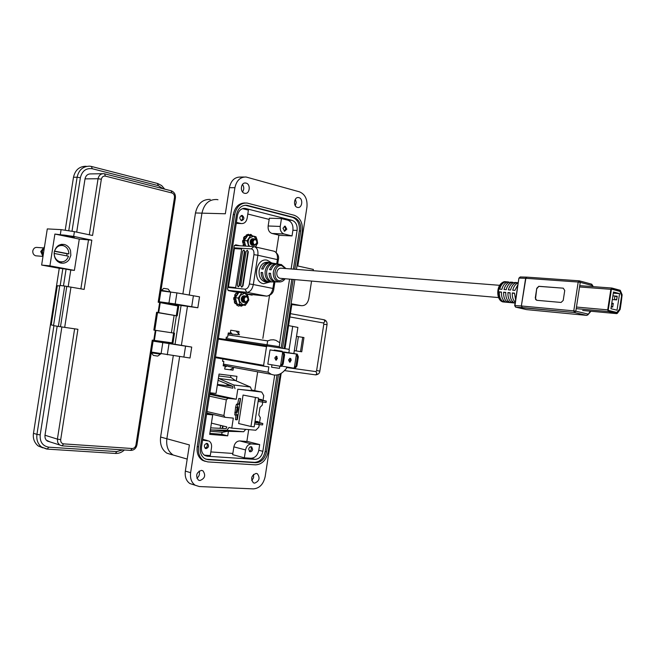 <?xml version="1.0" encoding="UTF-8"?>
<svg xmlns="http://www.w3.org/2000/svg" width="655" height="655" viewBox="0 0 655 655"><rect width="100%" height="100%" fill="white"/><g stroke="black" fill="none" stroke-linecap="round" stroke-linejoin="round"><path stroke-width="0.98" d="M239.534 334.787L236.111 331.078M228.415 431.317L227.711 435.845L209.682 434.363L212.703 414.893L206.71 413.485M222.07 432.234L221.75 434.331L209.837 433.34M223.044 425.979L222.659 428.452M230.871 375.569L230.585 377.436M247.795 214.021L269.172 219.409M232.844 453.448L210.844 451.925M278.883 235.112L276.197 252.404M269.508 295.536L262.86 338.389M257.669 371.827L254.754 390.634M248.703 429.615L246.861 441.495M250.98 241.417L250.881 241.982M241.867 298.336L241.949 298.958M253.002 294.685L251.921 295.11L247.369 294.242M237.208 292.302L228.448 290.623L227.531 288.978L234.212 245.961L235.661 244.806L239.902 245.764M279.243 346.659L279.841 342.802L275.927 340.338L273.618 339.798L270.621 339.912L267.658 340.878L267.052 344.776L279.243 346.659L280.659 348.034L225.934 339.527L226.319 337.079L227.604 337.284L228.284 332.936L230.273 333.248L230.74 330.21L239.026 331.545L238.657 333.927M233.401 367.823L233.033 370.173L224.706 369.076L225.173 366.096L223.175 365.826L223.846 361.478L222.553 361.298L222.921 358.965M219.13 358.039L219.204 357.556M221.98 339.691L222.053 339.208M209.936 392.763L216.035 393.45L219.048 374.062L236.946 376.338L236.242 380.915M212.703 414.893L206.587 414.304M230.208 369.649L233.033 370.173M223.191 365.727L225.173 366.096M222.561 361.249L223.846 361.478M226.319 337.088L227.604 337.284M228.276 332.953L230.273 333.248M236.16 331.127L239.026 331.545M221.75 434.331L227.711 435.845M220.629 425.39L220.178 428.329M227.056 383.994L226.982 384.485L229.332 384.927M222.61 425.873L222.209 428.427M508.632 281.961C505.472 282.158 503.212 284.614 501.853 289.322L499.708 289.15C501.059 284.45 503.318 282.002 506.487 281.797L508.632 281.961M512.955 282.289C509.795 282.485 507.535 284.95 506.176 289.674L504.014 289.494C505.365 284.786 507.625 282.321 510.794 282.125L512.955 282.289M517.303 282.616C514.142 282.813 511.883 285.285 510.523 290.026L508.345 289.854C509.705 285.122 511.964 282.649 515.125 282.452L517.303 282.616M517.917 284.63L514.904 290.386L512.709 290.206C513.774 286.276 515.591 283.861 518.17 282.944M501.435 292.032C501.296 297.034 502.672 300.358 505.545 302.012L503.408 301.816C500.526 300.162 499.151 296.846 499.29 291.852L501.435 292.032M505.758 292.392C505.619 297.411 506.986 300.743 509.86 302.405L507.699 302.209C504.825 300.555 503.458 297.223 503.597 292.212L505.758 292.392M510.106 292.76C509.958 297.788 511.326 301.136 514.2 302.798L512.022 302.602C509.148 300.94 507.781 297.599 507.928 292.572L510.106 292.76M515.207 302.225C513.086 300.178 512.112 297.083 512.292 292.941L514.486 293.121L515.567 299.875M561.073 302.446L563.21 300.424L564.741 290.493L563.259 288.175L538.795 286.3L536.764 288.298L535.266 298.017L536.682 300.301L561.073 302.446M535.266 298.017L536.65 300.301M535.618 298.107L536.764 288.298M538.836 286.3L537.108 288.388M539.18 286.391L563.259 288.175M586.782 315.358L587.953 314.056L575.827 311.182L574.394 312.509L573.772 310.863L521.601 306L522.24 307.58L574.394 312.509L586.528 315.366L526.628 309.627L515.853 307.179L522.24 307.58L521.355 305.975L514.977 305.59L518.907 278.162M591.776 284.204L592.701 286.62M514.462 293.465L512.292 292.941M512.022 302.602L512.243 301.202M510.089 293.096L507.928 292.572M507.699 302.209L507.912 300.825M505.734 292.728L503.597 292.212M503.408 301.816L503.613 300.457M501.419 292.359L499.29 291.852M515.01 283.181L515.125 282.452M510.679 282.845L510.794 282.125M506.38 282.51L506.487 281.797M611.966 306.982L612.793 306.524M613.178 304.018L612.212 303.347M608.208 310.355L611.451 289.133M611.533 289.142L620.031 291.426L621.587 295.847L619.548 309.144L616.805 312.46L608.282 310.364M613.498 291.999L619.573 293.62L617.026 310.208L610.935 308.693L613.498 291.999M614.98 312.296L616.805 312.46M611.213 306.917L612.712 307.048L613.276 303.363L611.778 303.232M613.326 293.137L619.573 293.62M612.343 299.548L616.658 299.9L617.223 296.207L612.908 295.863M616.142 296.191L617.215 296.281M613.268 303.429L612.196 303.339M267.371 281.92L265.185 281.887C260.698 280.365 258.684 276.566 259.143 270.49C260.543 264.612 263.572 261.869 268.223 262.278M271.563 262.851L267.265 260.231C255.728 257.071 251.864 281.977 263.621 283.73L270.097 281.937M269.172 281.937L267.527 281.945C263.515 280.954 261.378 277.794 261.108 272.464L262.622 272.603C262.892 277.859 265.005 280.97 268.951 281.937L270.572 281.937M276.516 281.92L274.985 281.92C271.301 281.02 269.32 278.113 269.033 273.2L270.564 273.34C270.859 278.178 272.816 281.036 276.435 281.92L277.941 281.92M266.724 271.178C266.249 276.042 267.682 279.456 271.039 281.429L269.59 281.437C266.184 279.439 264.718 275.976 265.201 271.039C266.233 266.225 268.648 263.58 272.439 263.105L273.839 263.351C270.114 263.826 267.739 266.438 266.724 271.178M272.824 281.928L272.284 281.928M273.716 281.977L274.24 281.928M238.371 286.759L239.607 285.465L244.872 251.594L243.906 250.063M241.785 287.103L243.03 285.809L248.31 251.815L247.336 250.284M227.866 286.808L235.694 287.61L241.703 248.875L233.835 248.392M239.607 285.465L238.076 286.702L237.372 285.203L242.628 251.381L243.734 250.022L244.872 251.594M239.14 285.375L244.405 251.495M243.03 285.809L241.49 287.046L240.786 285.539L246.051 251.602L247.164 250.243L248.31 251.815M242.563 285.719L247.844 251.716M233.827 248.466L234.4 248.597L228.448 286.874M241.679 249.047L234.4 248.597M280.111 264.399L279.603 264.317C275.796 263.351 272.963 265.177 271.121 269.803L269.582 269.663C271.366 265.111 274.142 263.212 277.916 263.981M276.189 263.736L272.349 263.081C268.198 262.041 265.136 264.047 263.171 269.09L261.656 268.951C263.531 264.022 266.511 261.943 270.605 262.729M272.439 263.105L272.357 263.605M269.729 280.586L269.59 281.437M269.033 273.2L270.572 273.52M261.108 272.464L262.622 272.783M499.683 285.318L281.527 268.214C279.12 267.952 277.556 269.361 276.819 272.431C276.574 275.452 277.54 277.392 279.726 278.26L280.733 278.35M615.921 299.843L616.74 299.384M617.125 296.871L616.167 296.207M535.667 299.122L535.585 299.63M607.701 309.864L610.853 289.313L611.926 288.044L620.26 290.296L622.135 294.775L621.194 302.585L620.703 302.454L621.734 295.757L620.334 291.409L611.795 288.921L611.352 289.445L608.2 309.987L608.438 310.683L617.084 312.623L619.491 309.709L620.686 302.602L621.169 302.733L620.146 309.43L617.329 313.327L616.683 313.622L608.282 311.559L607.701 309.864L576.466 307.048M618.672 291.066L620.129 291.172L618.664 291.057M620.563 302.528L621.194 302.585M254.607 245.388L256.932 242.628L256.907 241.589C255.614 238.969 254.312 239.001 253.018 241.703C253.419 244.79 254.615 245.404 256.604 243.545C254.468 245.551 253.133 244.921 252.593 241.638C254.615 238.142 256.08 238.494 256.997 242.694L256.383 244.282L254.034 245.347L251.831 241.539L253.043 239.255L255.311 239.198M253.796 244.634L253.763 244.626C251.545 242.858 251.504 241.171 253.632 239.558M253.681 244.618C251.43 242.759 251.422 241.073 253.657 239.534M252.396 244.274C250.971 242.604 251.012 241.065 252.519 239.673M252.666 239.599L253.616 239.566M252.47 244.372C250.849 242.62 250.881 241.024 252.576 239.599M252.707 239.55L253.518 239.558M251.716 244.233C250.292 242.563 250.333 241.032 251.831 239.632M251.978 239.566L252.699 239.476L252.028 239.517M251.79 244.331C250.169 242.579 250.202 240.991 251.897 239.566M251.348 239.517L251.815 239.599M256.604 243.545L256.907 241.589M252.552 240.27L252.789 240.794M252.502 240.336L252.74 240.925M250.226 241.466L250.169 242.186M254.296 245.388L251.749 241.531L252.732 239.443L254.598 238.878M253.968 245.347L253.313 245.298L251.152 241.507L252.363 239.214L254.525 239.149M253.616 245.347L251.07 241.498L252.052 239.402L253.894 238.854M253.354 245.306L252.633 245.265L250.472 241.466L251.242 239.599L252.879 238.772L251.152 239.599L250.39 241.458L252.936 245.306M250.316 241.048L250.275 242.334M253.632 238.944L254.124 239.263M253.976 238.862L254.59 239.132M245.731 302.512L248.073 299.703L248.048 298.688C246.739 296.134 245.428 296.224 244.127 298.958C244.528 302.012 245.74 302.577 247.746 300.637C245.592 302.725 244.249 302.143 243.701 298.893C245.731 295.331 247.213 295.61 248.139 299.736L247.524 301.341L245.731 302.512L244.446 302.413L242.268 298.713C242.702 296.699 243.701 295.79 245.257 295.986L245.822 296.297M244.896 301.75L244.716 301.709C242.62 299.843 242.677 298.156 244.888 296.666L244.888 296.666M244.806 301.742L244.634 301.701C242.514 299.736 242.604 298.05 244.913 296.649M244.037 301.636L243.529 301.398M243.382 301.284C242.072 299.531 242.203 298.009 243.775 296.723M243.996 296.789L244.864 296.682M243.447 301.382C241.941 299.548 242.072 297.968 243.84 296.649L243.701 296.469M243.979 296.609L244.798 296.658M242.702 301.202C241.392 299.458 241.523 297.935 243.095 296.649M243.251 296.584L243.971 296.527M242.768 301.308C241.269 299.474 241.4 297.894 243.169 296.576M243.545 296.781L243.963 296.535M247.746 300.637L248.048 298.688M243.791 297.305L243.996 297.804M243.775 300.031L243.431 300.563M243.742 297.362L243.938 297.927M242.039 297.812L241.834 299.646M241.417 298.279L241.302 299.188M244.209 302.364L243.545 302.282L241.597 298.631C242.031 296.625 243.021 295.716 244.577 295.913L244.528 295.913C242.956 295.683 241.949 296.592 241.515 298.623L243.693 302.323M244.945 296.052L245.42 296.396M245.298 295.994L245.887 296.297M244.364 302.397L242.186 298.705C242.628 296.666 243.635 295.757 245.207 295.986L245.207 295.986M245.035 302.479L242.948 298.786C243.39 296.748 244.397 295.839 245.969 296.068L246.591 296.387M244.814 302.422L242.858 298.778C243.3 296.74 244.307 295.831 245.879 296.06L245.969 296.068M245.306 236.267L244.356 236.627L246.477 236.725L247.164 235.947L247.041 235.391L246.059 235.612L246.272 235.047L247.205 234.67L247.041 235.391M246.059 235.612L245.862 236.471M243.357 240.663L242.694 240.622L242.604 242.268L243.275 242.301L243.357 240.663L244.381 240.189M245.101 236.406L244.282 237.683L244.495 238.453L243.627 238.584L243.889 239.394L243.136 240.164L243.766 240.205M255.311 246.927L256.228 245.871L257.137 240.008L253.657 236.152L247.77 235.374L244.921 239.591L244.495 238.453M252.224 245.158L250.218 241.49L250.955 239.861M251.258 239.583L252.331 239.173M252.421 239.173L252.928 239.272M252.986 239.296L253.444 239.574M254.238 239.214L253.78 238.903M253.747 238.887L253.583 238.813C251.856 238.395 250.718 239.272 250.169 241.433C250.12 244.2 251.176 245.494 253.321 245.306M255.442 246.951L257.652 243.226L257.137 240.008L255.949 236.75L253.657 236.152L249.244 238.166L248.171 240.974L248.327 244.061L249.44 246.329M250.693 235.513L247.131 240.786L248.761 246.288M251.053 240.41L251.176 240.942M251.209 241.171L251.16 242.383M250.971 240.557L251.127 241.163L250.996 240.508M252.355 235.734L250.906 234.408L249.768 234.768M248.982 235.432L249.44 235.391L248.441 234.244L246.272 235.047M244.356 236.627L243.529 237.912L244.282 237.683M243.627 238.584L243.529 237.912M242.694 240.622L243.136 240.164M243.275 242.301L243.578 242.784L243.103 242.784L243.66 242.817L242.604 242.268M242.997 242.784L243.324 244.413L244.176 244.634L244.7 244.037L245.617 246.108M244.176 244.634L243.889 245.371L243.169 245.068L243.324 244.413M243.169 245.068L243.586 245.985M250.537 235.505L250.472 234.801M246.477 236.725L244.954 239.108M245.674 246.108L244.446 241.507L244.511 243.087L244.045 242.833M243.889 245.371L244.168 246.018M244.7 244.037L244.511 243.087M244.921 239.591L244.217 240.631L244.446 241.507M247.131 240.786L244.217 240.631M251.905 244.643L251.25 244.372M251.07 244.241L250.406 243.423M251.545 239.394L251.995 239.321M252.216 239.337L252.683 239.484M252.822 243.292L252.527 243.742M251.651 240.598L251.798 241.22M251.831 241.572L251.807 242.121M251.741 242.473L251.528 243.087M251.152 241.498L251.127 242.121M251.061 242.448L250.849 243.054M252.609 240.189L252.838 240.663M252.74 243.087L252.445 243.611M250.873 240.77L250.775 242.825M236.242 293.465L234.678 294.93L236.512 293.301L237.626 293.743L238.281 293.178L238.191 292.384L237.216 292.548L237.438 291.966M237.216 292.548L236.954 293.465M234.49 297.771L233.835 297.657L233.745 299.302L234.4 299.401L234.49 297.771L235.522 297.272M235.415 294.775L235.628 295.536L234.768 295.593L235.039 296.404L234.277 297.19L234.989 297.296M241.818 292.654L238.24 298.05L239.984 304.444L245.289 305.402L248.835 300.031L247.115 293.669L244.798 293.194L240.36 295.38L239.28 298.221L239.443 301.284L242.972 304.96L247.394 302.749L248.302 296.887L244.798 293.194L238.919 292.343L236.054 296.658L235.628 295.536M243.103 302.135L241.351 298.623L242.162 296.887M242.489 296.6L243.619 296.216M243.709 296.224L244.209 296.347M245.543 296.355L245.101 296.019M245.068 296.003C243.21 295.339 241.949 296.207 241.286 298.59C241.212 301.202 242.203 302.463 244.249 302.381L244.135 302.348M242.334 298.017L242.235 297.427M235.505 293.62L236.447 293.317M234.768 295.593L234.678 294.93M233.835 297.657L234.277 297.19M234.146 299.793L233.745 299.302M234.203 299.81L234.474 301.406L235.309 301.693L235.841 301.087L236.864 303.24L235.579 298.582L235.644 300.146L234.089 299.777M235.309 301.693L235.022 302.43L234.318 302.053L234.474 301.406M234.318 302.053L235.006 303.388L236.954 303.568M236.529 303.724L237.552 305.574L238.829 306.155L239.943 305.124L237.814 304.231L245.289 305.402M237.634 305.639L236.602 304.534M240.229 305.656L239.828 305.377L240.917 305.77L240.721 305.132L241.687 304.935M240.917 305.77L241.318 306.188L242.866 305.296M238.355 291.655L238.191 292.384M240.606 292.294L239.787 292.433M237.626 293.743L236.087 296.175M234.4 299.401L234.637 299.834M235.022 302.43L235.71 303.756M235.841 301.087L235.644 300.146M240.721 305.132L239.943 305.124M236.864 303.24L237.094 304.1L237.814 304.231M236.054 296.658L235.35 297.722L235.579 298.582M242.342 298.295L242.268 299.081M238.24 298.05L235.35 297.722M239.984 304.444L237.094 304.1M242.833 301.611L242.235 301.316M242.055 301.177L241.63 300.211M243.504 296.363L243.955 296.527M242.211 297.476L242.325 298.033M242.162 299.491L241.924 300.023M242.219 301.398L241.793 301.063M243.865 297.223L244.053 297.681M243.807 300.17L243.48 300.653M242.768 297.755L242.538 299.867M242.096 297.673L241.867 299.793M276.541 360.013L276.181 358.187L277.04 356.607M277.401 358.424L276.254 356.189L274.789 357.99L275.943 360.225L277.401 358.424M290.288 362.002L289.903 360.185L290.779 358.604M291.164 360.422L290.001 358.211L288.544 359.988L289.698 362.207L291.164 360.422M288.88 352.775L289.264 350.269L288.708 349.279L267.265 345.979L266.511 346.667L263.613 365.351L264.121 366.227L268.853 366.882L268.034 372.204L271.293 374.324L273.872 375.02C278.121 375.438 281.887 373.686 285.171 369.764L286.448 368.462L286.685 366.939M223.273 365.179L232.721 367.267M283.689 352.349L297.28 354.118L283.746 351.972M279.922 366.227L282.215 363.992L283.156 364.131L281.322 366.423L267.821 364.123L270.024 349.901L283.549 352.038L270.024 349.901M279.816 366.21L279.48 368.364L271.579 367.209L271.94 364.843M274.158 350.548L274.24 350.016L282.141 351.227L274.24 350.016M267.658 340.878L227.973 334.893M238.363 334.738L228.169 333.657M266.511 346.667L218.271 339.11M215.503 356.909L263.613 365.351M280.651 348.026L288.708 349.279M218.385 338.357L267.265 345.979M268.034 372.204L223.437 364.106M232.509 334.394L230.454 332.077M229.995 369.772L233.966 367.488M227.252 365.908L224.993 367.218M264.121 366.227L215.389 357.638M226.106 338.438L267.052 344.776L266.741 345.889M283.549 352.038L284.598 354.822L283.664 354.683L282.158 351.833M283.156 364.131L284.598 354.822M282.215 363.992L283.664 354.683M280.61 365.474L282.583 352.767M297.28 354.118L298.344 356.877L297.419 356.738L295.913 353.913M294.398 367.406L295.994 365.948L296.911 366.079L295.069 368.339L293.71 368.151L294.398 367.406L296.338 354.838M296.911 366.079L298.344 356.877M295.994 365.948L297.419 356.738M281.65 366.063L293.71 368.151M237.888 409.522L238.052 406.853L237.094 412.429L237.888 409.522M258.373 399.796L261.713 400.156L258.414 399.542M254.901 422.18L258.25 422.483L254.959 421.82M236.226 412.544L237.822 404.52L239.059 404.094L240.606 398.576L238.772 398.502L237.675 403.873L236.422 404.299L235.612 407.246L234.768 414.983L236.168 415.204L236.226 412.544L234.817 412.331M240.606 398.576L237.339 419.626L236.881 419.839L237.421 414.672L236.168 415.204M259.568 422.475L260.313 417.661L258.807 415.024L259.986 407.385L262.254 405.134L262.721 402.121M207.013 411.553L223.912 415.507L226.343 399.837L227.924 398.305L236.25 399.223L237.806 389.226L261.73 392.042L263.736 395.612L263.015 400.213M223.912 415.507L224.976 417.317L233.319 418.119L231.772 428.116L255.802 430.237L258.831 427.191L259.233 424.596M258.471 399.173L261.632 399.525L259.216 399.411L266.29 401.106L258.34 400.017M255.032 421.304L258.209 421.607L255.769 421.591L262.811 423.523L254.852 422.491M258.127 422.139L258.209 421.607M258.635 398.084L254.173 426.863L250.955 426.479L238.657 423.539L243.07 395.055L258.643 398.06L243.07 395.055M217.427 384.469L232.623 386.286M210.37 429.934L226.843 430.294L229.013 427.445L231.772 428.116M211.426 423.13L226.777 426.896L226.638 427.821L226.032 428.607L210.689 427.871M251.831 390.044L261.73 392.042M235.03 388.661L233.753 385.001L218.729 378.475L235.382 380.547L250.472 387.023L251.774 390.634L237.806 389.226M217.337 385.042L232.787 388.202L232.934 387.277L232.558 386.253L218.074 380.309M209.813 393.549L236.25 399.223M210.746 429.86L227.506 431.293L243.66 431.743L245.748 429.352M210.165 431.236L222.528 432.275L227.506 431.293M235.382 380.547L231.035 377.493L218.754 375.945M254.639 423.875L258.758 424.555L258.971 423.163M258.758 424.555L262.598 424.907L262.811 423.523M258.119 401.4L262.246 402.064L262.459 400.68M262.246 402.064L266.069 402.489L266.29 401.106M235.956 415.172L235.489 419.626L236.881 419.839M237.012 407.467L235.612 407.246M237.822 404.52L236.422 404.299M239.059 404.094L237.675 403.873M240.156 398.715L238.772 398.502M293.849 353.569L294.308 350.646L301.75 351.792L303.953 337.546L296.519 336.351L297.902 327.426L288.568 325.609M290.222 359.243L291.131 359.358M300.498 351.604L302.708 337.309M151.387 352.799L160.385 354.175L157.781 356.066L156.807 355.968L153.327 355.411L151.469 352.849M170.054 291.86L161.13 290.247M169.997 291.614L168.179 289.084L163.709 288.347L161.04 290.836M171.782 454.709L166.919 453.203C161.883 449.805 159.787 444.417 160.614 437.041L173.288 355.608M175.032 344.383L181.099 305.394M182.876 293.972L195.477 212.965C197.638 203.664 202.567 199.153 210.271 199.431M178.463 456.543L173.166 455.012C168.122 451.598 166.018 446.186 166.861 438.752L179.658 356.484L166.861 438.752C166.018 446.186 168.122 451.598 173.166 455.012L166.919 453.203M195.477 212.965L201.953 213.145L189.205 295.127L201.953 213.145C204.123 203.779 209.068 199.235 216.789 199.513L217.968 199.75M162.211 342.254L181.394 345.332L187.445 306.434L181.394 345.332L191.719 347.084L153.098 341.124M199.89 480.549C204.95 478.543 205.973 475.309 202.96 470.83L201.478 470.372C196.426 472.32 195.386 475.555 198.342 480.066L199.89 480.549M196.885 478.256C199.243 476.341 199.996 473.942 199.136 471.051M254.623 483.161C259.372 481.122 260.289 477.986 257.374 473.753L256.138 473.393C251.397 475.374 250.464 478.51 253.338 482.784L254.623 483.161M251.749 480.639L253.567 477.749L253.591 474.351M297.386 207.389L297.714 207.455C302.225 208.364 303.404 198.629 298.901 197.638L298.516 197.564C294.005 196.705 292.891 206.448 297.386 207.389M295.29 205.736L296.248 202.485L295.356 199.21M244.528 193.266L244.921 193.348C249.801 194.273 250.963 184.186 246.1 183.113L245.633 183.023C240.762 182.164 239.681 192.251 244.528 193.266M242.555 191.94C244.2 189.442 244.176 186.937 242.489 184.432M241.458 220.661L241.556 220.686C244.381 219.474 244.618 217.714 242.268 215.405L242.145 215.38C239.337 216.6 239.108 218.361 241.458 220.661M286.816 229.176L285.187 226.131L282.968 228.218L284.589 231.256L286.816 229.176M252.658 449.387L251.667 446.866C250.226 446.448 249.236 447.193 248.703 449.101L249.686 451.623C251.135 452.04 252.126 451.303 252.658 449.387M206.038 448.634C208.691 447.586 209.199 445.899 207.537 443.574L206.857 443.369C204.204 444.393 203.697 446.08 205.334 448.421L206.038 448.634M160.614 437.041L189.401 444.933L185.332 471.092C184.677 476.734 186.192 480.893 189.884 483.562L195.174 485.232C191.473 482.547 189.958 478.371 190.621 472.697L234.916 187.69C236.529 180.51 240.229 176.948 246.026 176.997L299.466 191.833C305.083 194.207 307.58 199.3 306.941 207.095L297.812 265.995L313.36 269.426L313.164 270.695M234.916 187.69L229.389 187.69L225.336 213.776L201.953 213.145C204.123 203.779 209.068 199.235 216.789 199.513M197.835 307.76L175.196 303.936L176.916 292.891L199.529 296.838L197.835 307.76L168.212 303.674M281.175 373.342L265.152 476.652C263.4 484.291 259.478 488.368 253.403 488.884L199.325 486.542L195.174 485.232M191.719 347.084L190.016 358.015L151.395 352.054M175.196 303.936L159.222 301.758M176.916 292.891L160.925 290.828M229.389 187.69C230.994 180.551 234.686 177.006 240.475 177.055L244.053 177.014M311.559 281.069L308.849 298.533C307.703 303.502 305.205 305.877 301.357 305.672L291.942 303.879L284.99 348.697M245.166 202.96C238.969 203.001 235.014 206.865 233.286 214.537L197.229 446.571C196.516 452.867 198.252 457.444 202.452 460.293L205.211 461.357M280.225 373.866L268.116 451.958C266.233 460.121 262.049 464.42 255.565 464.853L207.766 461.906L203.787 460.678C199.595 457.82 197.851 453.244 198.571 446.939L234.67 214.578C236.504 206.628 240.622 202.78 247.041 203.042L294.267 215.282C300.301 217.714 302.978 223.093 302.307 231.42L296.42 269.385M294.84 279.595L284.147 348.566M294.799 269.262L300.727 231.027C301.3 223.994 299.032 219.45 293.939 217.411L246.878 205.285C241.449 205.048 237.961 208.29 236.414 215.012L200.364 447.062C199.759 452.4 201.232 456.265 204.786 458.672L208.11 459.695L255.892 462.717C261.37 462.365 264.907 458.737 266.495 451.844L278.473 374.586M282.542 348.321L293.219 279.448M245.175 205.22L292.531 217.37C297.624 219.409 299.892 223.944 299.327 230.969L293.407 269.148M291.827 279.325L281.159 348.1M277 374.947L265.136 451.492C263.547 458.369 260.01 461.996 254.533 462.348L205.883 459.204M291.131 268.968L297.108 230.421C297.534 225.205 295.847 221.84 292.065 220.342L245.232 208.388C241.196 208.2 238.608 210.599 237.462 215.577L201.527 446.882C201.077 450.837 202.174 453.702 204.827 455.479L207.25 456.224L255 459.368C259.052 459.114 261.673 456.437 262.86 451.328L274.682 375.094M279.71 342.68L289.559 279.128M242.506 208.642L248.401 210.14L247.148 218.213C246.28 221.971 244.315 223.748 241.245 223.56L236.406 222.389M268.149 225.983L269.361 218.205L281.462 218.573L287.873 220.211C291.647 221.701 293.334 225.05 292.916 230.249L292.032 235.931L279.931 235.366L271.989 233.45C269.131 232.361 267.854 229.872 268.149 225.983L280.242 226.442L281.462 218.573M259.683 444.573L258.799 450.263C257.62 455.356 255 458.025 250.947 458.271L244.34 457.829L232.656 454.66L233.868 446.866C234.768 443.058 236.742 441.077 239.787 440.938L251.504 443.934L259.683 444.573L247.934 441.585L239.787 440.938M202.575 440.144L208.986 441.02C211.025 442.33 211.868 444.483 211.532 447.48L210.28 455.569L204.352 455.176M292.032 235.931L284.073 233.991C281.216 232.902 279.931 230.38 280.242 226.442M244.34 457.829L245.56 449.944C246.468 446.096 248.45 444.09 251.504 443.934M174.517 333.215L173.002 342.958L153.761 340.33L155.317 330.316L153.835 330.087L156.611 312.255L177.21 315.882L178.733 306.139L158.174 302.225L174.476 197.556C174.631 195.223 173.788 193.7 171.946 192.979L105.406 176.121C103.293 175.851 101.943 176.891 101.345 179.233L92.568 235.481L74.408 231.649L61.087 229.627L47.291 228.906L41.633 265.054L49.919 265.865L74.4 270.392L70.781 270.024L68.177 286.71M154.801 330.202L174.517 333.207L155.317 330.316M54.234 252.134C55.855 246.223 59.31 243.693 64.616 244.536C67.58 245.535 69.545 247.574 70.527 250.652L70.846 255.36L69.119 259.675C66.744 262.721 63.772 263.793 60.186 262.884C55.831 261.034 53.849 257.448 54.234 252.134M60.972 244.421L63.101 245.6M44.556 246.37L42.403 251.184L42.968 256.523M74.408 231.649L73.663 236.398L91.831 240.172L84.151 289.412L70.977 287.127L64.689 327.369L77.92 329.293L60.694 439.644C60.547 442.068 61.521 443.476 63.609 443.877L132.154 448.519C134.128 448.413 135.397 447.218 135.953 444.942L152.271 340.117L153.761 340.33M158.092 312.5L159.648 302.487M71.714 237.044L74.334 237.151C75.521 236.93 66.09 235.145 63.134 234.998L60.563 234.899C59.4 235.129 68.759 236.897 71.714 237.044L71.829 236.349M73.663 236.398L54.897 234.048L79.288 239.091L91.831 240.172M156.611 312.255L157.56 312.435L154.793 330.226L153.835 330.087M53.571 325.347L51.196 324.945L57.329 285.686L59.72 285.973M64.689 327.369L60.489 326.73M58.377 326.444L60.481 326.755L66.785 286.407L64.681 286.038L59.802 285.449L53.53 325.617L58.377 326.444L64.681 286.038M70.977 287.127L66.777 286.456M54.897 234.048L49.919 265.865M79.288 239.091L74.4 270.392M101.345 179.233L98.053 178.741L85.019 178.872L76.701 232.132M162.997 188.697L158.305 185.652L92.24 168.728C86.075 167.917 82.112 170.914 80.368 177.718L72.017 231.174M85.019 178.872C85.805 175.507 87.745 173.845 90.824 173.903L102.565 173.714M68.775 230.601L77.118 177.227L73.491 177.268L65.238 230.069M42.878 447.864L38.121 445.916C34.289 442.616 32.742 438.408 33.487 433.299L59.261 268.304L41.633 265.054M73.491 177.268C75.161 169.956 79.394 166.288 86.19 166.272M61.889 326.927L44.917 435.731L45.138 438.105L46.169 440.103L49.977 441.896M57.165 326.239L40.192 434.895C39.783 441.945 42.64 446.039 48.757 447.177L116.868 451.598L122.69 449.87M60.203 285.498L62.831 268.656L59.261 268.304M70.781 270.024L66.081 269.156L63.469 285.891M62.831 268.656L66.081 269.156M61.996 261.902L59.736 262.721M177.21 315.882L176.375 315.784L173.681 333.076M157.536 312.607L176.375 315.776M42.976 249.056L41.306 251.651L42.567 255.221M59.376 261.599L57.771 261.607M54.447 251.102L54.578 251.111C56.264 246.722 59.187 244.913 63.355 245.666C66.9 246.968 68.742 249.719 68.873 253.903L67.072 253.755L66.761 255.876M54.209 253.444L68.505 256.211C66.785 260.698 63.789 262.491 59.515 261.607C56.109 260.248 54.34 257.53 54.209 253.444L54.111 253.436M43.377 248.155L40.733 251.545L42.845 256.179M43.5 247.926L37.605 247.475C35.116 247.082 33.511 248.22 32.807 250.898C32.619 253.313 33.544 254.934 35.591 255.777L37.073 255.909M58.876 245.207L60.375 245.453M54.578 251.111L68.873 253.903M67.072 253.755L54.406 251.283M206.456 443.386L207.316 444.819L207.005 446.816L205.097 448.257M241.22 215.487L242.637 217.46L242.325 219.45L241.106 220.538M242.325 219.45L241.187 220.571M284.286 226.245L285.531 228.112L285.236 230.036L284.114 231.092M285.236 230.036L284.18 231.117M250.636 446.726L251.405 448.094L251.111 450.026L249.391 451.418M506.118 281.806C498.291 279.611 495 300.064 502.876 301.922L504.555 302.078M520.217 276.959L518.916 278.129L514.691 305.59L515.526 307.08M526.604 277.13L520.504 276.967L519.202 278.113L525.621 278.293L521.355 305.975L525.867 278.301L578.201 282.035L573.772 310.863L575.827 311.182L580.256 282.346L592.325 285.572L591.334 284.065L579.634 280.921M587.379 315.088L586.593 315.366L574.353 312.492L515.78 307.154L514.683 305.615M587.846 314.891L590.376 311.19M580.256 282.346L578.201 282.035L579.266 280.815L580.256 282.346M526.923 277.139L525.621 278.293L526.923 277.139L579.069 280.807M611.77 303.257L613.129 304.321M611.631 306.958L612.851 306.163M280.144 281.945L278.637 281.863C274.715 280.512 272.963 277.155 273.372 271.784C274.601 266.593 277.253 264.17 281.331 264.522L285.965 268.566M284.581 278.686L279.488 280.823C272.013 279.669 274.494 263.678 281.838 265.676L285.408 268.525M233.925 247.811L251.266 248.875C253.329 249.367 254.222 251.291 253.935 254.664L249.391 283.942C248.638 287.275 247.181 289.011 245.011 289.158L227.776 287.389M251.266 248.875L253.87 246.599C256.989 247.303 258.324 250.194 257.865 255.262L253.935 254.664M227.997 290.37L246.739 292.343L245.011 289.158M266.7 296.142L246.976 292.359C250.153 292.015 252.265 289.412 253.313 284.548L249.391 283.942M247.295 294.079L266.569 296.125C269.754 295.798 271.866 293.235 272.906 288.446L253.313 284.548L257.865 255.262L277.384 259.601L276.738 263.752M273.921 281.928L272.906 288.446L273.847 288.716C273.454 292.924 271.031 295.397 266.569 296.125L246.976 292.359L227.973 290.345M277.695 263.916L278.318 259.929L277.384 259.601C277.826 254.607 276.484 251.757 273.348 251.045L254.877 246.829M615.135 299.777C614.136 298.099 614.374 296.887 615.831 296.134L617.075 297.173M615.618 296.117L612.9 295.896M615.585 299.818L616.789 299.007M610.853 289.313L579.544 286.964M611.737 288.028L579.749 285.662M608.282 311.559L576.22 308.628L608.315 311.567M617.084 312.623L615.888 312.517M620.334 291.409L619.827 291.377M582.68 310.478L616.683 313.622M226.343 399.837L209.403 396.152M209.682 394.375L227.924 398.305M226.72 430.294L243.537 431.743M250.472 387.023L233.753 385.001M250.955 426.479L255.425 397.634M292.719 326.313L289.06 349.901M294.308 350.646L296.519 336.351M296.175 350.933L298.393 336.654M323.464 322.981L324.962 321.531L324.11 319.771L290.427 313.647M289.911 316.963L323.676 323.021L323.807 324.192L327.025 324.7L319.845 371.074C319.656 373.268 318.281 374.537 315.71 374.881L315.505 374.848M323.807 324.192L316.627 370.574L319.845 371.074M316.627 370.574L315.947 371.614L316.93 373.44L315.71 374.881L284.458 370.599M185.332 471.092L190.621 472.697M185.57 346.135L183.867 357.057M193.381 295.888L191.686 306.81M291.827 304.6L301.357 305.672M161.064 353.823L162.784 342.77M167.287 354.789L169.006 343.736M170.693 291.933L168.974 302.987M197.229 446.571L198.571 446.939M234.67 214.578L233.286 214.537M246.215 205.408L247.606 205.433M292.531 217.37L293.939 217.411M299.327 230.969L300.727 231.027M265.136 451.492L266.495 451.844M254.533 462.348L255.892 462.717M206.775 459.311L208.11 459.695M287.873 220.211L292.065 220.342M245.731 208.486L243.226 208.437M258.799 450.263L262.86 451.328M297.108 230.421L292.916 230.249M205.056 455.602L207.25 456.224M255 459.368L250.947 458.271M284.073 233.991L271.989 233.45M245.56 449.944L233.868 446.866M207.299 440.512L202.706 439.3M236.258 223.33L241.015 223.511M158.69 312.607L160.254 302.594M154.359 340.42L155.923 330.407M61.087 229.627L60.35 234.367M104.497 173.804L103.908 173.69C100.813 173.6 98.864 175.286 98.053 178.741L89.301 234.793M105.406 176.121L104.554 173.804L103.908 173.69M171.946 192.979L171.053 190.752L104.784 173.862M174.476 197.556L175.393 197.957L159.124 302.397M135.953 444.942L136.944 444.868L153.229 340.256M132.154 448.519L130.607 450.394M63.609 443.877L62.037 445.834L59.556 444.942L62.307 445.858L130.836 450.411C134.095 450.222 136.125 448.388 136.936 444.925M60.694 439.644L57.403 439.12L57.706 442.461L59.556 444.942L47.119 440.987M74.629 328.81L57.403 439.12L44.974 435.248M88.54 239.665L80.868 288.847M176.31 315.694L177.832 305.918M172.085 342.86L173.608 333.076M33.487 433.299L36.942 434.38L53.923 325.682M80.368 177.718L77.118 177.227C78.788 169.891 83.029 166.206 89.841 166.182L91.372 166.46M92.24 168.728L91.43 166.46L89.841 166.182M158.305 185.652L157.454 183.465L91.643 166.517M46.579 449.035L41.584 447.046C37.834 444.033 36.287 439.808 36.942 434.38L40.192 434.895M171.422 332.74L174.132 315.358M116.868 451.598L115.37 453.44M48.757 447.177L47.234 449.093M505.054 281.724C495.851 282.723 495.655 300.219 502.876 301.922L515.084 303.036M590.933 311.24L587.912 314.809M592.529 285.13L593.086 286.653M285.154 278.735C283.5 281.077 281.429 282.141 278.948 281.912L276.435 281.92M274.985 281.92L268.951 281.937M267.527 281.945L265.537 281.945M238.076 286.702L238.543 286.792M241.49 287.046L241.957 287.136M253.297 246.558L234.392 245.445M274.543 251.356C277.982 253.755 279.243 256.596 278.326 259.879M274.904 281.92L273.856 288.683M279.726 278.26L498.57 297.575M250.709 234.4L249.588 234.76M239.959 305.607L241.032 306.131M236.692 305.05L237.552 305.574M235.759 303.814L235.063 303.453M271.293 374.324L228.48 366.489M282.051 351.8L282.141 351.227M206.792 413.01L224.608 417.21M243.66 431.743L226.843 430.294M327.025 324.692C327.213 322.17 326.321 320.549 324.348 319.828M315.947 371.614L286.595 367.52M159.337 301.767L159.239 302.413M153.344 340.273L153.204 341.14M151.501 352.079L151.387 352.824M168.335 302.905L168.147 304.084M162.325 341.517L162.145 342.663M160.426 353.708L160.352 354.159M201.396 470.372L202.96 470.83M256.097 473.385L257.374 473.753M187.207 459.081L173.166 455.012M297.837 197.556L298.516 197.564M244.855 183.023L245.633 183.023M202.452 460.293L203.787 460.678M245.486 205.261L246.878 205.285M245.232 208.388L243.726 208.355M241.245 223.56L236.25 223.371M61.562 244.315L64.616 244.536M175.401 197.892C175.663 194.396 174.296 192.038 171.291 190.81M164.708 189.131L161.654 185.57L157.675 183.523M38.121 445.916L47.496 449.125L115.591 453.457C118.85 453.563 121.781 452.408 124.384 449.985M59.515 261.607L57.55 261.427M42.927 256.416L35.591 255.777"/></g></svg>
